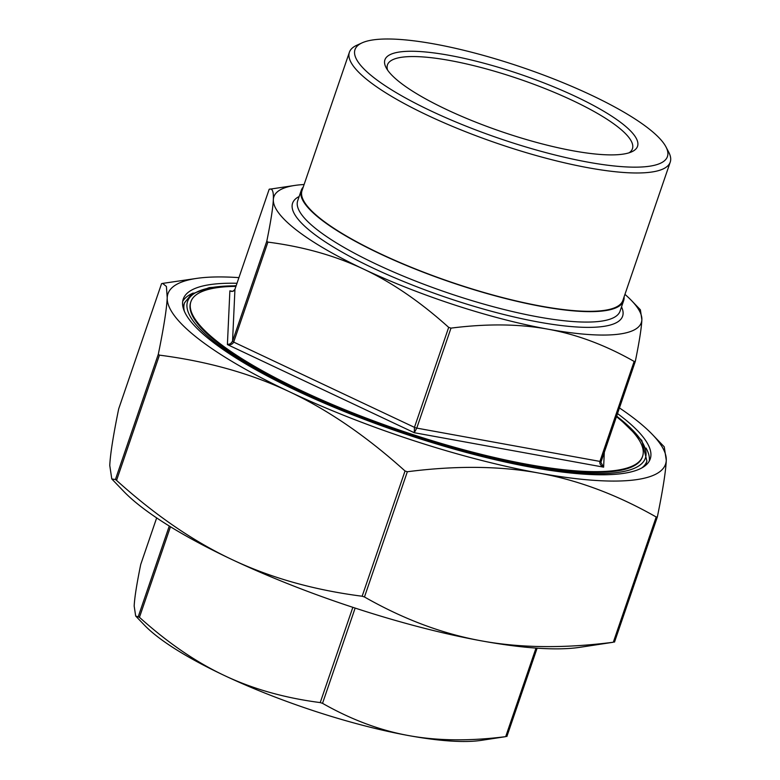 <?xml version="1.0" encoding="UTF-8"?>
<svg xmlns="http://www.w3.org/2000/svg" width="780" height="780" viewBox="0 0 780 780"><rect width="100%" height="100%" fill="white"/><g stroke="black" fill="none" stroke-linecap="round" stroke-linejoin="round"><path stroke-width="1.17" d="M235.93 286.367A238.709 53.947 18.9 0 0 190.905 301.685L190.651 302.425A238.709 53.947 18.9 0 0 399.019 430.784A238.709 53.947 18.9 0 0 642.33 457.07L642.583 456.329A238.709 53.947 18.9 0 0 616.395 416.627M184.402 311.327A244.374 55.224 18.9 0 1 184.528 302.825L184.022 304.317A244.374 55.224 18.9 0 0 183.329 308.392M644.465 466.274A244.374 55.224 18.9 0 0 646.415 462.637L646.922 461.146L641.813 440.456L616.639 415.925M238.924 277.631A262.987 59.436 18.9 0 0 196.648 278.401A262.987 59.436 18.9 0 0 167.213 297.697A262.987 59.436 18.9 0 0 289.517 391.794A262.987 59.436 18.9 0 0 539.048 473.099A262.987 59.436 18.9 0 0 666.276 460.307C665.788 471.344 662.815 490.201 657.365 516.877L656.194 516.994C617.185 494.783 578.136 480.148 539.048 473.099C500 465.943 456.095 465.494 407.335 471.744L405.034 470.993C366.6 436.332 328.097 409.939 289.517 391.794C250.975 373.561 207.617 361.345 159.432 355.144L158.301 354.276C163.751 327.6 166.725 308.734 167.213 297.697L166.413 286.465L162.611 283.403L161.548 283.686L118.677 408.915C113.227 435.601 110.263 454.457 109.765 465.494L111.784 478.949L115.42 479.515L116.552 480.382C154.986 515.044 193.489 541.447 232.07 559.591C270.611 577.824 313.979 590.041 362.154 596.232L364.465 596.983C403.465 619.203 442.514 633.828 481.601 640.887C520.66 648.043 564.564 648.492 613.314 642.242L579.394 647.39A262.987 59.436 -161.1 0 1 481.601 640.887A262.987 59.436 -161.1 0 1 232.07 559.591A262.987 59.436 -161.1 0 1 123.728 491.38L111.784 478.949M652.314 434.411L664.258 446.842L666.276 460.307A262.987 59.436 18.9 0 0 652.314 434.411A262.987 59.436 18.9 0 0 619.388 407.891M505.693 736.642L480.977 740.405A194.201 43.885 -161.1 0 1 408.759 735.599C437.56 740.864 469.862 741.215 505.693 736.642L536.006 648.092M322.53 703.336C351.205 719.638 379.948 730.392 408.759 735.599A194.201 43.885 -161.1 0 1 224.494 675.558C252.905 689.003 284.817 698.002 320.229 702.585L322.53 703.336L355.144 608.078M139.454 617.312C167.71 642.769 196.053 662.181 224.494 675.558A194.201 43.885 -161.1 0 1 144.485 625.199L135.671 616.015L139.454 617.312L170.459 526.754M140.77 564.34L140.722 564.486C136.724 584.074 134.54 597.938 134.179 606.079L135.671 616.015M231.26 291.262L229.876 290.852C232.255 291.925 233.941 291.389 234.946 289.253A2.428 0.546 -161.1 0 1 234.955 289.224A2.428 0.546 -161.1 0 1 234.975 289.185M269.178 189.277L269.178 189.286C272.327 187.99 273.712 191.441 273.331 199.641A194.201 43.885 18.9 0 0 363.646 269.129C335.234 255.694 303.322 246.685 267.91 242.112L266.789 241.244C270.777 221.656 272.961 207.782 273.331 199.641A194.201 43.885 18.9 0 1 295.064 185.396L269.178 189.277L234.946 289.253L232.557 341.221L230.519 343.746L227.399 344.575C230.509 345.101 232.606 344.273 233.688 342.089A2.428 0.546 -161.1 0 1 232.557 341.221L266.789 241.244M304.102 184.519A194.201 43.885 18.9 0 0 295.064 185.396M448.685 327.376C420.43 301.928 392.087 282.506 363.646 269.129A194.201 43.885 18.9 0 0 547.921 329.17C519.119 323.905 486.817 323.554 450.986 328.127L448.685 327.376L414.453 427.352L414.277 432.715L416.764 428.103A2.428 0.546 -161.1 0 1 414.453 427.352L233.688 342.089L267.91 242.112M634.15 361.433C605.475 345.13 576.732 334.376 547.921 329.17A194.201 43.885 18.9 0 0 641.872 319.722C641.501 327.863 639.317 341.728 635.329 361.315L634.15 361.433L599.917 461.409C599.45 463.798 600.678 465.709 603.623 467.152L600.892 462.394L601.078 461.36M631.556 300.602L640.38 309.787L641.872 319.722A194.201 43.885 18.9 0 0 631.556 300.602A194.201 43.885 18.9 0 0 624.946 294.362M303.244 187.044A170.371 38.503 18.9 0 0 301.265 190.33A170.371 38.503 18.9 0 0 380.026 253.802A170.371 38.503 18.9 0 0 623.639 300.7A170.371 38.503 18.9 0 0 624.088 296.897M190.905 301.685A238.709 53.947 18.9 0 0 301.265 390.614A238.709 53.947 18.9 0 0 642.583 456.329M387.601 70.122A129.47 29.26 -161.1 0 1 387.455 64.867A129.47 29.26 -161.1 0 1 572.578 100.503A129.47 29.26 -161.1 0 1 632.434 148.746A129.47 29.26 -161.1 0 1 629.09 152.802M446.628 109.57A133.517 30.176 18.9 0 0 631.819 151.768A133.517 30.176 18.9 0 0 520.991 74.529A133.517 30.176 18.9 0 0 386.081 67.626A133.517 30.176 18.9 0 0 446.628 109.57M431.34 111.111A165.116 37.313 -161.1 0 1 362.076 42.861A165.116 37.313 -161.1 0 1 523.302 67.772A165.116 37.313 -161.1 0 1 665.974 146.913A165.116 37.313 -161.1 0 1 599.216 164.034A165.116 37.313 -161.1 0 1 431.34 111.111M362.076 42.861L356.645 45.337A169.562 38.317 18.9 0 0 349.391 52.25A169.562 38.317 18.9 0 0 427.781 115.42A169.562 38.317 18.9 0 0 670.234 162.103A169.562 38.317 18.9 0 0 668.733 152.197L665.974 146.913M349.391 52.25L302.026 190.593A169.562 38.317 18.9 0 0 380.416 253.763A169.562 38.317 18.9 0 0 622.869 300.436L670.234 162.103M193.264 293.046A246.802 55.77 18.9 0 0 182.695 301.373M649.262 461.107A246.802 55.77 18.9 0 0 646.015 448.052M617.458 413.536A246.802 55.77 -161.1 0 1 650.237 458.942A246.802 55.77 -161.1 0 1 297.346 391.004A246.802 55.77 -161.1 0 1 183.251 299.062A246.802 55.77 -161.1 0 1 236.993 283.276M641.813 467.932A244.374 55.224 18.9 0 0 646.922 461.146M616.571 416.11A241.946 54.678 -161.1 0 1 554.141 470.32A241.946 54.678 -161.1 0 1 252.213 366.941A241.946 54.678 -161.1 0 1 236.106 285.851M656.194 516.994L613.314 642.242M657.345 516.955L614.494 642.115L657.316 517.023M364.465 596.983L407.335 471.744M405.034 470.993L362.154 596.232M116.552 480.382L159.432 355.144M158.301 354.276L115.42 479.515M506.863 736.515L537.118 648.17L506.873 736.515M352.843 607.318L320.229 702.585M169.28 526.032L138.323 616.444M140.722 564.486L156.663 517.91L140.741 564.408M232.313 291.301L229.876 290.852L227.399 344.575L414.277 432.715L603.623 467.152L604.325 451.893M635.281 361.462L601.097 461.292A2.428 0.546 -161.1 0 1 601.087 461.331A2.428 0.546 -161.1 0 1 599.917 461.409L416.764 428.103L450.986 328.127M623.639 300.7L620.061 311.142A170.371 38.503 -161.1 0 1 376.447 264.244A170.371 38.503 -161.1 0 1 297.687 200.772L301.265 190.33M299.149 196.511A174.418 39.419 18.9 0 0 373.22 268.164A174.418 39.419 18.9 0 0 549.295 323.875A174.418 39.419 18.9 0 0 621.524 306.881M184.528 302.825L191.548 294.128L209.293 287.625L236.174 285.665M118.696 408.847L161.548 283.686M196.648 278.401L162.611 283.403M231.016 291.213C232.186 291.817 233.493 291.154 234.955 289.224L269.168 189.286M600.902 462.306L635.31 361.394"/></g></svg>
